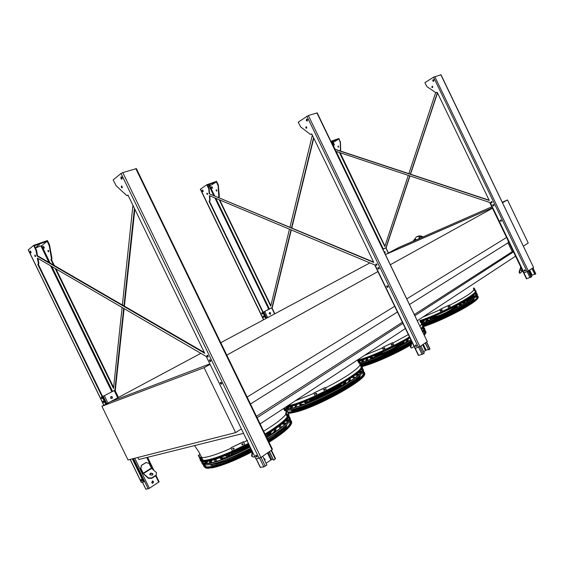 <?xml version="1.0" encoding="UTF-8"?>
<svg xmlns="http://www.w3.org/2000/svg" width="564" height="564" viewBox="0 0 564 564"><rect width="100%" height="100%" fill="white"/><g stroke="black" fill="none" stroke-linecap="round" stroke-linejoin="round"><path stroke-width="0.85" d="M204.112 367.672L101.901 406.277L128.007 459.956L235.618 432.623L204.112 367.672L210.083 364.372M235.618 432.623L241.378 428.894M101.901 406.277L110.495 401.681L209.843 363.886L110.495 401.681L200.847 353.346M287.4 416.57C284.827 420.575 277.375 426.398 265.045 434.026C277.46 426.377 284.954 420.532 287.534 416.507M248.407 443.389C228.892 453.604 209.364 460.844 203.132 460.379C200.305 460.203 199.691 458.92 201.277 456.516M359.853 365.218L360.297 365.31M361.312 367.072C361.235 373.812 305.519 403.281 287.83 405.706M421.78 324.92L422.591 325.238M422.908 325.823L421.273 328.488M409.471 336.927C394.377 346.141 369.089 357.428 357.491 360.206M203.428 351.971L203.935 351.696M220.764 342.693L369.913 262.909M372.437 261.562L373.178 261.167M385.579 254.533L492.309 207.883L387.003 253.772L398.628 247.554L491.794 206.819M243.542 433.363L138.843 459.491L137.856 457.453M260.131 423.888L405.41 328.523M417.466 320.606L515.566 256.211M257.121 417.691L402.936 323.391M415.034 315.565L513.487 251.889M414.484 314.43L513.113 251.114M256.451 416.295L402.379 322.234M409.647 304.398L508.009 242.865L512.154 251.481M250.472 403.972L397.444 312.026M508.439 241.399L508.009 242.865M247.117 397.049L394.68 306.294M406.926 298.765L506.803 237.338M226.798 355.13L377.922 271.587M390.457 264.65L492.739 208.109M474.373 290.559C482.742 291.102 443.325 313.034 419.806 320.648M502.341 202.208L507.494 199.952L528.228 243.035L523.47 246.123M507.494 199.952L502.566 202.68M415.957 239.799L415.696 239.319M420.025 238.036L419.743 237.522M423.162 236.824C421.082 235.787 419.137 235.66 417.318 236.429L416.662 236.781M422.126 237.282C420.074 236.288 418.157 236.175 416.373 236.929L413.024 241.258M415.076 240.363L415.026 239.143L415.971 239.968M419.13 238.586L419.08 237.359L420.039 238.191M382.949 249.091L385.952 247.758L383.048 249.295M384.232 251.748L385.254 252.073L384.895 253.123M383.041 249.288L385.734 247.864L382.956 249.098M385.008 253.123L385.085 252.143L384.345 251.622M534.566 274.203L531.239 275.507M501.382 221.003L500.761 219.967M493.951 205.599L493.359 204.549M532.959 267.893L535.786 273.773L534.947 274.428L531.887 268.64M528.926 270.706L531.796 276.67L526.459 278.835M493.916 205.67L493.281 204.542M501.354 221.074L500.684 219.967M525.38 270.868L524.605 269.818M525.408 270.791L524.689 269.818M532.092 268.499L534.947 274.428M522.229 270.05L521.263 270.896L521.799 269.155M521.002 267.505L519.5 272.349L519.923 273.3L519.507 273.089L519.084 272.144L520.713 266.899M522.673 270.974L519.923 273.3M521.982 269.536L521.199 270.628M519.084 272.144L519.5 272.349M428.28 349.49L426.116 350.131L423.663 351.703M387.99 286.9L387.376 285.856M379.135 268.598L378.55 267.533M426.624 342.01L429.972 348.947L428.767 349.92L425.164 343.032M420.906 345.993L424.325 353.078L422.076 354.403L418.382 355.383M379.1 268.746L378.409 267.484M387.961 287.048L387.228 285.807M416.584 346.204L415.753 345.02M416.599 346.042L415.908 345.062M425.376 342.884L428.767 349.92M413.482 345.246L413.102 344.456M411.995 342.158L410.768 347.212L411.628 348.094L410.317 346.945L411.649 341.439M414.054 346.423L411.628 348.094M410.317 346.945L410.768 347.212M267.498 309.756L271.672 307.852L263.191 312.216L267.604 309.974M269.317 313.662L269.571 312.442L270.649 312.957L270.396 314.183L269.317 313.662M270.269 314.233L270.48 313.027L269.529 312.463M269.204 313.281L269.543 313.986M264.1 316.757L263.839 316.263M264.121 317.031L263.628 316.094M264.784 460.612L264.791 459.096L263.698 458.363L265.031 459.054L264.868 460.788M272.927 459.279L270.84 459.942L266.088 463.305M271.432 450.178L275.535 458.638L273.646 460.21L269.254 451.701M262.683 456.283L266.906 465.004L263.832 466.851L260.265 467.38M210.753 361.023L210.146 359.895M221.701 383.562L221.074 382.455M257.071 456.403L256.394 455.359M269.451 451.567L273.646 460.21M252.651 452.145L252.108 456.459L253.8 457.108L254.745 456.452M252.108 456.459L251.622 456.079L252.228 451.263M151.688 482.728L152.611 480.965L153.5 481.564L152.562 483.327L151.688 482.728M156.073 475.565L159.118 481.825L149.382 488.29L145.836 489.214M102.627 396.562L114.654 390.366L102.641 396.591M110.509 398.029L110.967 396.492L112.398 397.028L111.926 398.572L110.509 398.029M156.503 472.653L156.165 475.501L156.503 472.653L151.631 468.423L149.086 463.375L146.005 462.508L141.444 465.328L140.88 468.472L143.446 473.57L148.325 477.856L151.638 477.997L151.624 478.406L148.311 478.265L142.918 473.281L140.612 468.536L141.444 465.328M111.926 398.572L112.243 397.084L110.981 396.485M152.682 483.327L153.33 481.6L152.336 481M111.876 396.647L112.37 397.662M102.549 396.4L103.395 396.259M103.29 396.034L102.556 396.414M111.63 396.513L112.328 397.944M152.731 481.05L153.429 482.474M152.971 481.17L153.464 482.178M146.273 462.445L141.712 465.265M152.358 475.177L152.858 473.809C151.117 472.674 150.087 472.977 149.77 474.733L152.358 475.177M156.186 475.092L151.638 477.997M156.165 475.501L151.624 478.406M152.929 474.458L152.844 474.218C151.674 473.161 150.623 473.252 149.686 474.493M148.311 478.265L148.325 477.856M440.836 74.744L533.572 267.463L441.006 74.751L433.554 77.205L424.889 82.633L426.955 86.63L435.782 92.665L437.213 92.306L489.263 200.446L334.804 149.347M333.684 147.021L333.521 144.109L332.168 141.303L338.816 138.97L340.268 142.213L340.423 151.018M333.402 146.436L333.253 144.201L331.717 141.021L331.005 141.465M433.73 79.813L432.87 80.349M335.742 151.279L490.32 202.638L524.069 272.75L527.15 271.679L530.047 277.685M340.099 152.724L339.655 152.992L384.796 246.517L408.294 175.383M408.872 173.649L435.655 92.588M332.838 142.699L338.816 138.97M437.389 92.665L410.352 174.142M409.774 175.876L385.924 247.765M333.634 144.595L334.255 144.892L333.817 143.46L333.465 143.996M337.963 146.788L338.506 147.112L338.16 145.998L337.963 146.788M489.143 200.192L334.699 149.129M436.818 92.623L437.241 92.362M432.623 87.533L432.257 86.278M433.695 81.279L433.237 79.63M525.31 270.981L524.471 269.846M501.269 221.18L500.543 219.981M493.831 205.775L493.147 204.556M492.048 202.645L491.413 201.51M431.82 87.244L432.461 87.603L432.785 86.652L432.151 86.285L431.82 87.244M432.708 80.885L433.519 81.35L433.956 80.109L433.138 79.644L432.708 80.885M524.203 270.699L525.176 271.101L525.352 270.29L524.379 269.888L524.203 270.699M500.226 220.884L501.121 221.285L501.347 220.418L500.451 220.016L500.226 220.884M492.809 205.479L493.683 205.874L493.923 204.986L493.049 204.591L492.809 205.479M491.089 202.37L491.9 202.744L492.132 201.912L491.322 201.538L491.089 202.37M533.572 267.463L527.15 271.679L433.554 77.205M437.523 92.947L410.55 174.205M409.972 175.94L386.058 247.977M340.155 141.747L338.901 138.504L331.717 141.021M340.423 141.656L340.691 151.11M340.162 152.745L384.916 246.137M334.403 144.814L333.825 144.377L333.93 143.446M338.647 147.035L338.28 145.991M332.541 142.079L333.331 141.599L332.457 141.917M316.905 112.87L427.279 341.551L317.208 112.885L308.346 115.5L298.201 122.162L300.64 126.914L310.299 134.352L311.779 133.999L373.805 262.464L209.202 193.769L208.786 188.961L206.847 184.731L200.347 189.271M373.608 262.056L209.202 193.769M209.561 193.642L209.152 188.834L207.425 185.048L216.393 181.897L218.099 185.655L218.804 197.492M311.194 134.408L311.822 134.091M266.18 318.399L209.392 201.122L210.118 200.121L209.745 195.786M306.675 128.183L306.224 126.745M307.373 120.936L306.788 119.025M416.521 346.359L415.583 345.02M387.884 287.196L387.059 285.8M379.022 268.894L378.24 267.477M203.125 191.556L202.561 190.019M262.662 313.866L262.098 312.794M264.079 317.201L263.466 316.037M207.58 194.326L207.157 193.184M376.935 265.158L376.216 263.839M219.206 199.748L270.727 306.189L289.459 229.196M289.952 227.165L312.336 135.148M216.393 181.897L208.327 186.917M313.57 137.701L291.517 227.821M291.017 229.844L271.94 307.789M211.5 187.854L212.226 188.369L212.409 187.241L211.676 186.726L211.5 187.854M216.111 190.717L216.682 191.118L216.83 190.237L216.252 189.835L216.111 190.717M209.392 201.122L209.759 200.255L209.364 195.623L375.067 265.073L418.678 355.398M427.279 341.551L419.947 346.663L415.266 348.333M313.788 138.159L291.792 227.934M291.299 229.964L272.13 308.184M217.958 185.126L218.31 184.999L216.541 181.34L206.847 184.731M218.31 184.999L219.361 196.716L218.895 197.534M219.72 199.966L270.868 305.618M212.409 188.249L211.852 186.719M216.858 190.984L216.435 189.842M209.032 201.249L265.848 318.582M305.78 127.845L306.062 126.745L306.753 127.196L306.471 128.296L305.78 127.845M306.266 120.463L306.633 119.032L307.521 119.617L307.147 121.048L306.266 120.463M415.287 345.986L415.428 345.076L416.493 345.619L416.352 346.529L415.287 345.986M386.721 286.822L386.911 285.842L387.884 286.371L387.701 287.351L386.721 286.822M377.887 268.52L378.084 267.512L379.036 268.034L378.832 269.042L377.887 268.52M375.864 264.819L376.054 263.874L376.935 264.361L376.745 265.306L375.864 264.819M202.208 191.161L202.384 190.019L203.111 190.54L202.941 191.682L202.208 191.161M261.823 313.584L261.915 312.808L262.598 313.253L262.507 314.028L261.823 313.584M263.191 316.883L263.282 316.051L264.015 316.531L263.924 317.356L263.191 316.883M206.833 194.058L206.967 193.177L207.545 193.586L207.404 194.467L206.833 194.058M307.599 119.815L306.555 120.139M208.405 185.626L209.991 184.992L208.405 185.626M135.769 168.587L272.067 449.741L272.412 449.226L136.382 168.629L122.776 172.584L120.999 173.458L113.174 179.895L116.149 185.746L126.555 195.391L127.196 195.637L127.979 195.088L204.711 353.297L37.005 255.957L36.004 250.402L33.657 245.368L28.256 249.93M204.316 352.486L37.52 255.774L37.005 255.957M37.52 255.774L36.519 250.219L34.425 245.714L47.172 241.237L49.244 245.7L51.472 258.601L50.908 259.673L53.531 265.052M127.661 195.461L128.063 195.271M106.222 403.965L38.317 264.326L38.867 263.247L37.999 258.453M132.85 458.722L144.039 481.719L141.303 482.382M122.31 187.608L121.761 186.057M122.127 179.042L121.366 176.856M257.085 456.748L256.091 455.219M221.687 383.887L220.792 382.3M210.732 361.341L209.871 359.74M31.112 252.707L30.477 251.114M102.176 398.297L101.668 397.31M142.043 480.57L141.409 479.478M103.924 402.252L103.339 401.124M35.602 256.253L35.179 255.217M208.208 356.695L207.432 355.235M55.187 268.464L113.505 388.441L122.092 307.458M122.36 304.969L132.928 205.296M47.172 241.237L41.701 245.657L35.511 247.941M134.429 208.398L123.939 305.885M123.671 308.374L114.816 390.697M43.315 247.631L44.062 248.287L44.091 247.011L43.343 246.355L43.315 247.631M47.996 251.318L48.589 251.833L48.61 250.839L48.025 250.324L47.996 251.318M38.317 264.326L37.809 264.509L38.352 263.437L37.393 258.093L206.269 356.504L255.978 458.997L260.942 457.496L272.067 449.741M134.859 209.272L124.39 306.146M124.122 308.635L115.246 390.81L118.461 397.423M147.578 457.312L153.958 470.446M49.04 245.079L49.54 244.903L47.425 240.546L33.657 245.368M49.54 244.903L51.973 258.418L51.409 259.489L54.341 265.531M56.005 268.943L113.611 387.447M44.274 248.033L43.639 246.433M48.765 251.523L48.342 250.458M37.809 264.509L105.75 404.219M132.321 458.863L143.58 482.016M121.316 187.269L121.457 185.979L122.191 186.571L122.05 187.861L121.316 187.269M120.893 178.499L121.084 176.814L122.028 177.575L121.838 179.26L120.893 178.499M255.746 456.276L255.795 455.24L256.937 456.029L256.888 457.066L255.746 456.276M220.418 383.435L220.503 382.307L221.546 383.055L221.469 384.183L220.418 383.435M209.491 360.897L209.582 359.74L210.598 360.466L210.506 361.63L209.491 360.897M207.044 356.307L207.129 355.221L208.074 355.905L207.989 356.984L207.044 356.307M30.16 252.312L30.174 251.022L30.921 251.692L30.907 252.975L30.16 252.312M101.337 398.064L101.33 397.204L102.028 397.796L102.035 398.656L101.337 398.064M141.099 480.253L141.078 479.407L141.902 480.084L141.917 480.93L141.099 480.253M103.022 401.963L103.015 401.039L103.769 401.674L103.776 402.59L103.022 401.963M34.834 256.063L34.848 255.062L35.433 255.584L35.419 256.592L34.834 256.063M122.127 177.815L121.359 178.062M50.908 259.673L51.409 259.489M37.435 245.763L39.536 244.98L37.435 245.763M36.237 246.877L37.703 246.334L36.237 246.877M475.776 291.482C480.613 293.583 442.669 314.289 420.208 321.593M423.028 324.977L425.411 324.229C442.705 318.773 472.78 302.847 472.794 299.251M472.223 298.307L468.825 298.434M423.106 325.146L424.875 324.589C443.29 318.787 475.191 301.698 473.689 298.575M472.815 297.848L469.361 298.081M467.133 299.519L471.497 298.835M473.682 298.708C474.557 299.287 473.647 300.654 470.954 302.79M422.697 324.011L427.97 322.516C440.202 318.604 461.169 308.177 466.759 303.249M468.698 300.76L468.092 300.21L465.991 300.231M422.796 324.222L427.441 322.869C440.688 318.646 463.566 307.105 468.261 302.318M469.509 300.217L466.604 299.851M421.625 324.49L422.168 324.37M464.25 301.275L468.487 300.894M420.427 322.086L421.675 321.085M469.847 301.296C469.622 302.177 468.162 303.552 465.483 305.427M424.142 324.638L423 324.927M433.18 319.88L455.916 309.319M464.08 303.601L464.059 302.142L462.832 302.1M423.197 320.542C422.203 321.558 422.112 322.164 422.937 322.368L423.592 322.425M429.987 321.163C440.054 317.645 449.705 313.161 458.948 307.711M465.131 302.981L464.891 301.747L463.509 301.712M422.471 320.803L421.541 322.227M461.07 303.108L464.539 302.861M422.725 322.305L425.087 319.844M464.736 304.461L462.247 306.442M426.962 322.841L423.853 323.461M458.038 306.992C460.309 305.328 460.971 304.363 460.041 304.081L459.413 304.024M426.842 319.182L426.863 320.394L430.029 320.014M459.449 306.231C461.281 304.786 461.754 303.933 460.866 303.686L460.139 303.629M426.074 319.471L426.053 320.803L428.548 320.592M457.623 305.004L460.393 304.75M426.8 320.38L428.732 318.441M461.253 304.363L461.564 305.053M426.299 321.445L425.954 320.775M430.663 317.666L430.804 318.427L435.542 317.447L441.527 315.128M446.843 312.653C453.992 308.966 457.051 306.76 456.029 306.019L455.775 305.984M429.86 317.99L429.994 318.836L437.579 316.876M450.735 310.764C455.895 307.831 457.933 306.118 456.854 305.625L456.537 305.582M454.105 306.922L456.241 306.661M430.896 318.448L432.44 316.996M457.178 306.28L456.798 307.655M431.326 319.499L430.311 319.499L430.022 318.893M433.864 316.397L434.061 316.806L437.594 316.073C444.213 313.951 455.063 307.881 452.737 307.627L452.709 307.57M432.496 316.912L432.651 317.504L436.705 316.665C444.333 314.226 456.847 307.225 454.161 306.929L454.006 306.908M454.38 307.394L454.662 308.127M433.032 318.181L432.743 317.694M442.12 310.426L441.048 310.221L441.788 309.735L442.12 310.426L442.134 309.742M449.085 307.091L448.027 306.922L448.754 306.393L449.085 307.091L449.071 306.386M449.374 305.039L439.723 309.587L449.374 305.039L450.523 307.422L440.935 312.005L439.786 309.622M440.935 312.005L439.723 309.587M441.182 310.623L442.056 310.39M448.183 307.309L449.022 307.049M473.668 287.915L474.402 288.401L473.979 288.606L475.085 290.897L475.508 290.693L474.402 288.401M474.585 289.903L474.261 289.233L474.599 289.896M422.14 322.932C445.567 315.255 483.221 294.133 475.297 293.379L475.24 293.365M474.536 294.112L476.002 294.387M422.14 323.066C446.152 315.107 483.975 293.823 475.974 293.061L475.544 292.984M475.466 293.802L475.974 293.844M476.693 294.077C482.664 295.719 445.793 316.228 422.633 323.884M477.109 296.699L476.263 296.22M474.761 296.149L471.398 296.671M423.437 325.604C446.744 318.089 484.321 296.946 476.383 296.093L476.453 296.269M474.937 295.966L471.751 296.41M476.82 297.75L476.157 296.347M474.662 296.248L471.285 296.756M423.508 325.724C447.407 317.906 485.068 296.643 477.059 295.776L476.672 295.691M475.212 295.67L472.11 296.149M423.578 326.041C424.149 326.683 423.557 327.86 421.794 329.566M409.957 337.935C394.814 347.163 369.737 358.366 357.921 361.249M361.094 364.316L367.869 362.751C379.551 359.317 400.243 349.617 411.438 342.306M359.36 360.861L358.288 362.088M361.08 364.661L367.249 363.167C379.001 359.712 399.707 350.068 411.367 342.595M358.69 361.052L358.098 361.651M358.633 362.8L360.995 360.389M363.999 364.887L361.616 365.366M367.333 361.686L370.886 360.734C382.244 357.4 403.013 347.304 411.445 341.016M362.856 359.804C361.926 360.918 361.841 361.651 362.61 361.989M365.176 362.412L370.266 361.15C381.701 357.787 402.492 347.762 411.551 341.234M362.109 360.043L361.503 362.314M362.433 361.905L364.4 359.296M370.322 361.968C366.529 363.089 363.942 363.526 362.546 363.294L362.433 363.272M386.869 353.706L394.278 350.166M410.416 340.078L410.803 339.683M366.692 358.493L367.234 359.91L368.891 359.895M379.509 356.956L401.441 346.493M365.881 358.782L366.374 360.361L367.46 360.403M409.443 338.245L410.077 338.188M366.79 359.769L368.066 357.999M410.832 341.192L407.948 343.384M373.023 360.051L369.505 360.911M366.135 360.861L365.895 360.213M370.809 356.963L371.422 357.71L377.535 356.526M402.344 344.689C406.447 341.953 407.969 340.303 406.905 339.732M404.353 343.582C407.744 341.171 408.858 339.725 407.716 339.267M369.942 357.294L370.562 358.168L375.42 357.393M405.833 340.346L407.222 340.43M371.161 357.639L371.958 356.518M406.771 339.895L407.13 339.873M408.132 340.007L408.026 341.502M371.5 358.93L370.259 358.084M375.152 355.235L379.784 354.777C388.441 352.246 404.451 343.356 402.823 342.024L402.795 342.038M374.235 355.602L374.75 355.976L379.184 355.179C388.526 352.451 405.791 342.813 403.69 341.551M401.984 342.482L402.788 342.517M375.553 355.51L376.033 354.869M403.704 342.087C404.607 342.369 404.014 343.314 401.913 344.921M377.986 356.335L375.095 356.695L374.651 355.954M378.888 353.663L382.195 353.163C388.187 351.4 399.312 345.372 399.249 343.948M377.253 354.354L381.158 353.854C388.279 351.767 401.49 344.526 400.814 343.109M400.729 343.441L400.976 344.322M378.099 355.242L377.605 354.552M384.789 348.58L384.218 348.848L383.689 348.228L384.429 347.826L384.789 348.58L384.972 348.002M392.347 344.964L391.783 345.238L391.254 344.639L391.98 344.209L392.347 344.964L392.509 344.343M392.664 342.729L382.237 347.628L392.622 342.665L393.912 345.316L383.52 350.286L382.272 347.699M383.64 348.601L384.761 348.517M391.219 345.034L392.311 344.893M422.901 324.476L422.556 323.75L422.866 324.49M421.012 322.072L422.14 323.137L421.682 323.355L422.88 325.837L423.338 325.618L422.14 323.137M422.937 324.793L423.338 325.618M360.283 362.652L363.019 361.869C375.568 358.126 397.507 348.023 410.86 339.81M422.584 331.209C424.079 329.552 424.269 328.509 423.148 328.072M359.226 362.92L359.705 362.8M422.549 328.798L423.853 329.164M360.417 362.814L362.511 362.201C375.18 358.429 397.267 348.291 410.923 339.944M422.732 331.512C424.925 329.313 425.185 328.015 423.515 327.613L423.458 327.606M422.986 328.431L423.74 328.509M424.586 328.826C425.404 329.425 424.925 330.617 423.162 332.4M411.375 340.868C397.74 349.215 375.666 359.346 363.004 363.103L360.812 363.731M425.023 331.681L424.276 331.138M422.817 330.948L422.464 330.955M361.728 365.514L364.577 364.711C376.773 361.122 397.839 351.513 411.17 343.406M423.945 334.022C425.263 332.464 425.404 331.463 424.368 331.012M422.972 330.772L422.373 330.772M424.685 333.014L424.163 331.287M361.813 365.698L364.069 365.049C376.357 361.439 397.493 351.823 411.121 343.61M424.093 334.339C426.123 332.217 426.321 330.948 424.692 330.539L424.671 330.539M423.247 330.412L422.232 330.476M410.811 344.914C397.296 353.001 376.78 362.292 364.732 365.817L362.123 366.551C364.316 368.919 351.999 378.458 333.056 388.554C314.155 398.649 292.949 406.905 285.447 407.264M292.399 409.464L292.434 409.464C293.936 409.647 296.333 409.302 299.632 408.435C317.236 404.148 355.835 383.238 358.415 376.787M358.591 374.912L356.117 374.27M291.849 406.066L290.805 408.456M290.749 409.831L291.503 409.993C293.047 410.176 295.508 409.824 298.892 408.935C317.779 404.353 359.226 381.539 359.691 375.702M359.346 374.235L356.73 373.791M291.087 406.263L289.811 408.639M354.939 375.159L358.225 375.229M291.292 408.35L293.273 405.671M357.463 374.552L358.126 374.566M360.058 375.384C360.692 376.674 358.69 379.121 354.051 382.723M299.766 409.605C296.135 410.592 293.513 410.98 291.891 410.782L290.27 409.922M303.707 405.897C315.565 402.766 339.154 391.078 348.778 383.576M353.804 378.648C354.354 377.563 354.016 376.921 352.796 376.717L354.065 377.817M295.839 404.889C295.226 406.002 295.522 406.672 296.72 406.905M300.795 406.94L302.494 406.517C315.396 403.288 342.616 389.555 351.365 381.899M354.953 377.817L353.515 376.195M294.972 405.163L295.353 407.314M351.732 377.443L353.17 377.492M295.903 406.595L297.059 404.494M352.902 376.935L353.529 376.942M354.883 379.473C353.706 381.215 350.942 383.569 346.585 386.53M307.38 405.953C302.36 407.624 298.8 408.399 296.699 408.28M346.775 383.316C349.13 381.229 349.842 379.896 348.912 379.311L348.933 379.332M300.274 403.38L301.437 404.416L304.743 404.127M348.46 382.258C350.343 380.411 350.773 379.248 349.75 378.768M299.329 403.718L300.506 404.938L302.861 404.825M348.108 379.826L349.306 380.101M300.654 404.184L301.176 403.056M350.286 379.628L350.526 380.911M346.818 384.803L343.504 387.221M309.819 403.902L305.878 405.072M300.527 405.657L299.674 404.677M305.117 401.554L305.935 401.913L310.341 401.265L317.793 398.663M334.558 390.358C341.305 386.298 344.632 383.52 344.548 382.039M304.088 401.956L305.011 402.428L309.615 401.751L314.056 400.32M338.132 388.399C343.413 384.951 345.859 382.639 345.485 381.468M344.146 382.279L344.541 382.406M305.406 401.772L305.554 401.378M345.528 381.927C346.296 382.343 345.936 383.28 344.449 384.74M307.295 403.14L305.392 403.218L304.426 402.273M310.355 399.411L313.845 398.917C321.818 396.894 338.689 387.708 339.69 384.895M309.234 399.883L313.126 399.404C321.804 397.204 340.233 387.087 340.734 384.296M340.79 384.26C341.833 384.782 340.635 386.277 337.187 388.751M314.916 399.777L309.897 400.722L309.178 399.904M315.079 397.352L316.714 397C321.938 395.646 332.732 390.034 335.199 387.397M312.978 398.283L315.48 397.824C321.868 396.189 335.277 389.054 337.209 386.291M337.815 385.952L337.639 387.003M313.267 399.072L312.336 398.565M316.545 394.003L315.925 394.285L315.396 393.552L316.143 393.178L316.545 394.003L316.799 393.601M324.801 390.048L324.18 390.358L323.644 389.632L324.399 389.223L324.801 390.048L325.061 389.611M325.153 387.595L313.81 393.016L325.16 387.496L326.528 390.429L315.177 395.85L313.81 393.016M315.283 393.75L316.559 393.898M323.532 389.865L324.808 389.943M326.528 390.429L325.16 387.496M361.355 365.55L360.974 364.753L361.228 365.606M361.094 364.351L360.664 363.604M360.001 362.433L360.368 364.189L359.874 364.429L359.515 362.673L360.001 362.433M360.96 364.422L361.679 366.896L360.368 364.189M361.679 366.896L361.179 367.136L359.874 364.429M284.129 408.132L285.976 408.928C287.675 409.076 290.347 408.667 293.985 407.694C305.371 404.663 325.647 395.66 341.114 386.707C357.322 377.034 364.21 371.063 361.792 368.793M361.284 369.505L362.455 369.963M285.398 409.64L284.848 409.302M284.51 408.512L284.651 407.793M283.791 408.956L285.229 409.351C286.963 409.499 289.684 409.083 293.379 408.096C305.244 404.945 326.605 395.406 342.496 386.093C359.078 376.047 365.62 370.09 362.109 368.221M361.616 369.053L361.982 368.912M363.244 369.589C364.957 372.247 357.597 378.437 341.157 388.159C325.491 397.162 305.321 406.059 293.922 409.076C290.227 410.056 287.513 410.465 285.779 410.303L284.15 409.781M363.702 372.698L363.04 372.113M361.602 371.796L358.958 371.916M288.225 406.898L286.484 408.956M285.842 410.31L285.793 410.719M287.612 411.953L287.703 411.967C289.41 412.136 292.074 411.748 295.705 410.796C307.027 407.842 327.127 398.945 342.489 390.027C358.577 380.383 365.451 374.369 363.117 371.993M361.728 371.613L359.219 371.676M287.873 406.961L286.258 408.949M285.715 410.204L285.694 410.684M363.294 374.433L362.92 372.296M361.503 371.93L358.831 372.029M288.387 406.87L286.653 408.956M286.061 410.324L286.068 410.86M287.837 412.432L295.099 411.205C306.915 408.132 328.114 398.677 343.892 389.4C360.361 379.375 366.875 373.375 363.427 371.408M362.003 371.19L359.592 371.324M287.365 407.046L285.758 408.907M285.342 409.549L284.954 410.493M288.824 414.695C290.256 417.811 282.529 424.664 265.637 435.253M249.006 444.615C229.414 454.887 209.766 462.177 203.315 461.782C201.27 461.704 200.305 461.056 200.424 459.843M201.355 456.685C200.086 458.786 200.643 459.956 203.04 460.203M201.292 459.688L201.884 457.82M212.811 464.017L217.408 463.481C225.988 461.521 237.331 456.911 251.438 449.642M267.992 440.11C276.748 434.463 282.233 430.015 284.439 426.779M285.13 424.206L283.008 423.155M210.823 460.605L210.344 463.051M210.717 464.51L216.498 464.087C225.325 462.078 237 457.334 251.537 449.846M268.104 440.336C278.412 433.702 284.383 428.718 286.018 425.369M286.004 423.36L283.685 422.57M209.942 460.83L209.124 463.284M282.014 423.973L284.926 424.396M210.605 463.326L212.092 460.266M283.269 423.402L284.242 423.416M286.681 424.741C287.034 426.631 284.122 429.965 277.939 434.745M223.132 463.298C218.014 464.919 214.285 465.652 211.951 465.497L209.801 464.694M228.138 458.736C234.906 456.417 242.513 453.054 250.966 448.662M267.456 438.996L271.559 436.141M279.342 429.014C280.287 427.554 280.259 426.596 279.25 426.137M215.518 459.223C215.272 460.294 215.92 460.894 217.471 461.021L217.739 461.035M223.986 460.372C231.501 458.158 240.525 454.323 251.065 448.866M267.569 439.229L275.218 433.709M280.759 427.921C281.38 426.673 281.154 425.869 280.089 425.503M214.496 459.547C214.13 460.675 214.63 461.352 215.998 461.578M278.475 426.715L280.033 427.209M215.885 460.534L216.456 458.92M281.105 426.673L281.499 427.336M280.364 430.029C278.39 432.553 274.435 435.803 268.499 439.786M232.862 458.356C226.115 460.964 221.13 462.353 217.908 462.515M215.081 461.853L214.799 461.119M220.841 457.369L222.406 458.06L228.371 457.087M270.156 435.352C273.653 432.468 275.19 430.473 274.753 429.366M219.699 457.785L221.391 458.666L225.79 458.123M272.454 433.85C275.246 431.333 276.339 429.613 275.74 428.682M274.4 429.613L274.83 429.824M221.158 457.707L221.257 457.214M275.909 429.282L275.74 431.622M269.564 437.41L267.435 438.961M234.807 456.227L230.352 457.827M222.019 459.554L220.073 458.285M226.777 455.035L230.408 454.781C235.435 453.583 241.977 450.911 250.035 446.751M266.243 436.494L269.522 432.835M225.501 455.557L229.527 455.374C233.418 454.485 238.53 452.554 244.861 449.571M266.384 436.797C268.95 434.738 270.382 433.166 270.664 432.094M270.819 431.996C271.665 432.743 270.671 434.351 267.837 436.818M230.937 456.008L226.735 456.593L225.332 455.627M233.475 452.152L234.652 451.94C238.501 451.01 243.472 448.972 249.584 445.814M232.008 452.8L233.778 452.518C237.867 451.538 243.169 449.367 249.676 446.004M265.912 435.091L265.82 435.627M239.08 451.884C235.569 453.174 233.101 453.773 231.656 453.675L230.754 453.35M240.25 449L249.21 445.052M237.07 450.509C240.356 449.642 244.452 447.929 249.373 445.377M235.548 451.715L234.596 451.644M200.312 458.109L199.769 458.37L198.331 455.409L198.873 455.148M233.94 448.979L233.263 449.282L232.713 448.443L233.496 448.07L233.94 448.979L234.201 448.669M243.042 444.622L242.351 444.968L241.787 444.136L242.598 443.713L243.042 444.622L243.31 444.291M243.444 441.908L231.028 447.71L243.514 441.753L244.959 445.038L232.46 450.996L230.944 447.865M232.643 448.521L233.341 449.12L234.018 448.817M241.709 444.228L242.421 444.813L243.112 444.467M244.959 445.038L243.514 441.753M287.527 414.815L287.125 413.941L287.287 414.928M288.014 412.855L287.598 411.995L287.964 412.883M287.02 410.747L286.258 413.454L285.708 413.715L286.484 411.001L287.02 410.747L288.444 413.673L287.696 416.429L286.258 413.454M287.696 416.429L287.154 416.69L285.708 413.715M202.709 461.119C202.25 462.656 203.167 463.481 205.451 463.594L210.717 462.974C220.573 460.689 233.7 455.331 250.113 446.899M266.73 437.502C283.819 426.659 291.102 419.884 288.578 417.177M288.141 417.882L289.198 418.417M204.873 464.51L203.724 464.003M203.195 463.016L203.435 461.789M202.088 460.922C201.151 462.896 201.997 463.953 204.633 464.087L209.984 463.46C220.031 461.14 233.433 455.67 250.19 447.062M266.814 437.678C285.377 425.89 292.744 418.819 288.902 416.472M202.807 459.716L202.525 460.139M290.058 417.994C292.089 420.991 284.524 427.921 267.35 438.785M250.733 448.183C234.004 456.784 220.623 462.233 210.591 464.539L205.24 465.152C203.392 465.06 202.42 464.51 202.321 463.495M290.545 421.421L289.952 420.8M288.493 420.335L286.089 420.314M206.65 461.507L205.162 463.58M204.795 464.376L204.753 465.984M204.676 464.172C204.069 465.878 204.972 466.809 207.369 466.957L212.635 466.379C222.463 464.165 235.526 458.856 251.84 450.467M268.443 441.034C285.264 430.276 292.462 423.493 290.016 420.688M288.606 420.152L286.315 420.074M206.318 461.564L204.943 463.559M290.044 423.67L289.825 421.033M288.394 420.504L285.955 420.448M206.84 461.479L205.359 463.587M204.951 464.651C204.676 465.871 205.31 466.632 206.854 466.914M204.048 464.045C203.012 466.146 203.851 467.281 206.558 467.457L211.902 466.872C221.92 464.616 235.258 459.202 251.918 450.629M268.527 441.21C286.843 429.493 294.119 422.408 290.34 419.954M288.874 419.637L286.709 419.658M205.74 461.641L204.365 463.474M284.439 410.43L286.582 411.346M285.92 414.145C283.114 418.121 275.704 423.811 263.677 431.206M247.561 440.265L243.747 442.225M231.127 448.239C216.872 454.506 207.094 457.637 201.792 457.623L201.792 457.623C199 457.482 198.387 456.234 199.952 453.886M358.612 362.793L360.072 363.477M360.058 364.802C358.732 368.602 343.814 378.691 325.372 387.926M313.979 393.362L295.24 400.835M420.709 322.693L421.689 323.179M421.83 323.658L420.166 326.203M408.625 334.417L392.819 343.053M382.427 348.023L364.548 355.341M473.372 288.486C476.016 290.129 468.064 295.748 449.515 305.343M439.899 309.946L422.887 317.053M385.811 247.843L388.328 253.06M336.165 151.42L383.33 249.133M384.535 251.636L385.156 252.919M529.166 270.537L531.471 275.345M532.853 267.963L535.701 273.892M490.116 202.575L526.804 278.792M528.151 271.228L531.027 277.213M529.723 270.149L532.078 275.056M422.647 344.78L425.397 350.477M426.447 342.137L429.839 349.158M418.65 347.311L422.076 354.403M419.813 346.754L423.24 353.854M423.31 344.322L426.116 350.131M264.735 311.497L267.688 317.595M271.651 307.831L274.605 313.894M263.755 311.977L266.723 318.11M267.456 452.955L270.84 459.942M271.08 450.432L275.267 459.061M256.317 458.927L260.469 467.493M259.63 458.194L263.832 466.851M261.019 457.439L265.256 466.174M268.26 452.391L271.714 459.526M104.403 395.794L107.935 403.048M134.768 458.236L149.382 488.29M114.238 390.626L117.735 397.81M146.76 457.517L152.379 469.079M155.657 475.826L158.766 482.213M142.516 482.227L145.942 489.277M103.24 396.358L106.793 403.662M133.492 458.56L148.212 488.847M151.371 468.078L143.185 473.217M151.631 468.423L143.446 473.57M333.669 146.238L335.129 149.27M434.781 76.605L528.376 271.087M209.152 188.834L208.786 188.961M209.984 186.247L214.574 195.729M215.836 198.338L269.324 308.811M308.346 115.5L419.947 346.663M306.894 116.212L418.495 347.361M200.474 189.095L263.726 319.717M311.483 134.31L311.109 134.436M209.378 186.543L213.636 195.341M214.898 197.943L268.711 309.1M209.004 188.305L208.638 188.432M218.099 185.655L218.458 185.528M219.008 196.843L219.361 196.716M210.118 200.121L209.759 200.255M209.878 200.798L209.526 200.932M36.519 250.219L36.004 250.402M41.701 245.657L50.189 263.12M51.839 266.511L112.476 391.24M122.776 172.584L260.942 457.496M120.999 173.458L259.158 458.342M28.285 249.789L103.875 405.22M130.221 459.392L141.43 482.453M127.936 195.37L127.372 195.553M40.982 246.01L48.955 262.401M50.605 265.792L111.75 391.571M36.315 249.598L35.8 249.781M51.331 259.355L51.832 259.172M49.244 245.7L49.745 245.516M51.472 258.601L51.973 258.418M38.867 263.247L38.352 263.437M38.733 264.008L38.225 264.192M475.283 290.798C482.149 292.032 443.297 313.499 419.997 321.099M419.813 320.669C441.739 313.549 479.259 293.202 475.135 290.869M475.015 290.742L474.331 290.481M423.726 326.267C446.286 318.914 482.657 298.807 477.814 296.601M476.333 296.657L476.834 296.72M477.8 297.863C477.969 301.895 444.101 319.978 423.79 326.549C444.848 319.717 479.499 301.056 477.983 297.432M476.932 296.883L475.79 296.734M473.993 296.868L469.89 297.729M470.531 297.284L474.275 296.615M475.917 296.601L476.968 297.017M423.219 325.379C424.022 325.985 423.465 327.212 421.548 329.059M409.704 337.406C394.567 346.613 369.533 357.802 357.703 360.727M356.864 360.389C368.257 357.809 394.088 346.338 409.478 336.941M421.294 328.53L423.021 325.773M422.506 325.061L421.773 324.843M362.06 366.276L364.379 365.613C376.512 362.053 397.289 352.641 410.909 344.477M424.361 334.896C425.883 333.31 426.356 332.196 425.785 331.561M410.811 344.9C397.324 352.979 376.801 362.271 364.795 365.789L362.123 366.544M423.98 331.512L424.664 331.611M425.757 333.084L424.452 335.079M425.207 333.937L425.552 332.443M424.805 331.808L423.888 331.618M423.966 331.533L424.875 332.013M361.869 365.966C364.069 368.2 352.62 377.231 334.424 387.08C316.27 396.929 295.148 405.46 286.498 406.574M287.739 405.763C305.498 403.323 361.376 373.763 361.432 367.016M360.255 365.211L359.888 365.148M288.126 413.031L295.437 411.819C306.668 408.9 326.38 400.25 341.883 391.374C358.168 381.772 365.719 375.497 364.534 372.564M288.761 413.193L288.197 413.179C289.699 413.327 292.244 412.954 295.811 412.037C318.075 406.707 366.579 379.586 364.718 373.833M286.315 412.665L285.899 412.164M296.093 411.875C318.787 406.468 368.377 378.374 364.309 373.629M363.42 372.755L362.73 372.564M361.066 372.473L357.879 372.853M290.622 405.742L287.358 408.942M286.23 410.966L286.343 410.338M287.104 408.949L289.113 406.722M358.281 372.508L361.221 372.282M362.758 372.529L363.547 373.051M288.542 414.032C290.072 417.106 282.331 423.966 265.327 434.618M248.689 443.974C229.076 454.253 209.413 461.556 202.969 461.176C199.762 461.014 199.219 459.512 201.348 456.671M201.242 456.438C194.312 465.215 219.086 458.856 248.414 443.41M204.048 466.661L206.939 468.12L212.283 467.549C222.279 465.307 235.59 459.907 252.214 451.355M268.866 441.908C285.447 431.354 292.977 424.473 291.454 421.252M209.124 468.261C206.713 468.416 205.275 468.035 204.795 467.126M204.887 465.229L205.063 464.849M291.391 423.578C289.924 427.533 282.472 433.751 269.028 442.239C283.389 433.166 290.932 426.701 291.659 422.852M252.157 451.813C235.794 460.217 222.695 465.519 212.847 467.718M290.516 425.023L291.243 422.563M290.171 421.386L289.706 421.223M288.042 421.019L285.158 421.23M208.377 460.851L205.994 463.601M205.226 467.267L206.896 468.049M205.162 466.061L205.169 465.032M205.804 463.601L207.517 461.359M285.476 420.927L288.148 420.864M289.692 421.245L290.368 421.801M194.559 445.588L198.916 452.011L203.132 460.379M417.318 236.429L416.373 236.929M385.952 247.765L388.476 252.982M489.679 202.427L526.473 278.863M374.7 264.918L418.41 355.44M271.911 307.718L274.837 313.767M256.183 458.955L260.328 467.507M142.445 482.241L145.872 489.284M114.668 390.387L118.165 397.578M147.239 457.397L153.316 469.89M152.844 474.218L152.858 473.809M200.326 189.222L263.557 319.802M127.76 195.447L127.288 195.609M28.221 249.852L103.797 405.262M130.136 459.413L141.338 482.46M474.902 290.643L474.324 290.453M468.092 300.21L468.409 300.873M464.059 302.142L464.376 302.805M460.041 304.081L460.358 304.743M426.053 320.803L426.356 321.424M456.029 306.019L456.29 306.562M429.994 318.836L430.311 319.499M433.836 316.348L434.061 316.806M432.651 317.504L432.976 318.166M475.642 294.239L475.297 293.379M476.185 296.354L475.783 296.742M469.868 297.743L473.971 296.89M366.374 360.361L366.551 360.72M406.743 339.831L407.004 340.374M370.562 358.168L370.908 358.887M402.583 342.158L402.752 342.51M374.75 355.976L375.095 356.695M377.584 354.502L377.929 355.221M423.169 328.89L422.951 328.333M425.961 332.584L424.466 335.108M357.357 374.348L357.731 375.116M291.503 409.993L291.891 410.782M300.506 404.938L300.809 405.558M305.011 402.428L305.392 403.218M309.516 399.939L309.897 400.722M312.639 398.431L312.935 399.051M286.23 410.937L286.463 410.338M287.4 408.935L289.663 406.602M357.851 372.874L361.066 372.466M203.315 461.782L202.969 461.176C200.41 460.386 199.515 459.371 200.283 458.123M200.361 457.905L200.558 457.474M283.149 423.169L283.558 424.008M211.521 464.616L211.951 465.497M221.391 458.666L221.814 459.54M226.312 455.726L226.735 456.593M231.374 453.082L231.656 453.675M205.24 465.152L204.633 464.087M252.157 451.82C235.787 460.245 222.618 465.568 212.642 467.782L206.939 468.12L206.558 467.457M206.593 467.521L206.036 467.415M205.099 465.483L205.218 465.117M206.05 463.601L208.003 461.267M285.137 421.252L288.126 420.899"/></g></svg>
